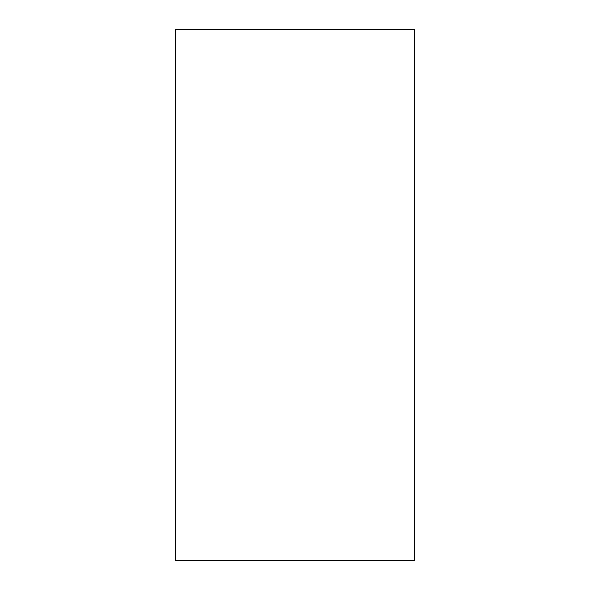 <?xml version="1.0" encoding="UTF-8"?>
<svg xmlns="http://www.w3.org/2000/svg" width="590" height="590" viewBox="0 0 590 590"><rect width="100%" height="100%" fill="white"/><g stroke="black" fill="none" stroke-linecap="round" stroke-linejoin="round"><path stroke-width="0.89" d="M175.525 29.5L414.475 29.5L414.475 560.5L175.525 560.5L175.525 29.5"/></g></svg>
